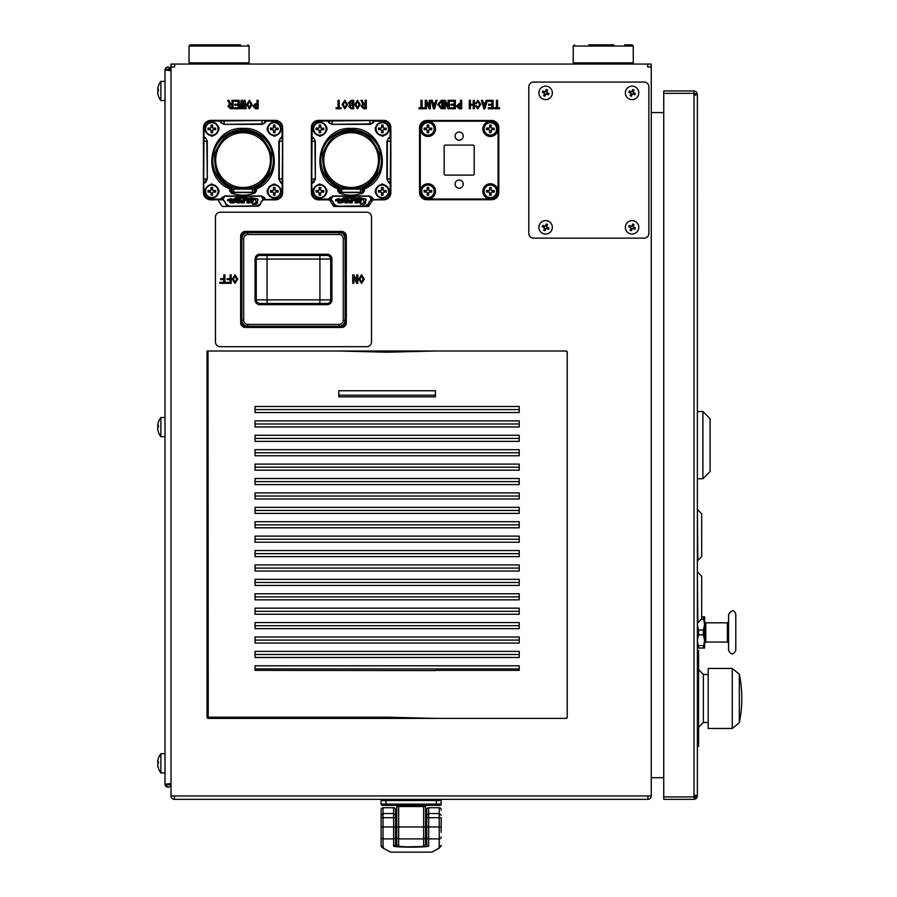 <?xml version="1.0" encoding="UTF-8"?>
<svg xmlns="http://www.w3.org/2000/svg" width="897" height="897" viewBox="0 0 897 897"><rect width="100%" height="100%" fill="white"/><g stroke="black" fill="none" stroke-linecap="round" stroke-linejoin="round"><path stroke-width="1.35" d="M425.559 809.643L426.759 809.643A1.917 1.917 0 0 1 428.676 807.726L428.676 813.545L426.759 815.216L426.759 809.643A1.917 1.917 0 0 1 428.676 807.726L439.238 807.726A1.917 1.917 0 0 1 441.167 809.643L441.167 810.148M425.492 844.548L426.759 844.066L426.759 817.705L428.676 817.705L428.676 813.545L439.238 813.545L439.238 817.705L428.676 817.705L428.676 826.956L439.238 826.956L439.238 817.705L441.167 817.705L441.167 832.326C441.167 831.34 441.167 831.34 441.167 832.326M434.126 850.961L431.502 852.15L390.789 852.15L383.075 848.147L381.135 845.333L381.135 809.643A1.917 1.917 0 0 1 383.053 807.726L393.615 807.726A1.917 1.917 0 0 1 395.543 809.643L395.543 844.066L396.799 844.548M381.135 809.643A1.917 1.917 0 0 1 383.053 807.726A1.917 1.917 0 0 0 381.135 809.643A1.917 1.917 0 0 1 383.053 807.726A1.917 1.917 0 0 0 381.135 809.643A1.917 1.917 0 0 1 383.053 807.726L383.053 813.545L393.615 813.545L395.543 815.216L396.743 815.216M432.432 851.903L439.216 848.147L441.167 845.333L439.216 848.147A1.917 1.906 -118.9 0 1 438.285 848.394C429.237 853.406 429.237 853.406 438.285 848.394L439.238 847.25L439.238 838.897L428.676 838.897L428.676 845.983C429.798 847.519 392.527 847.53 393.615 845.983L393.615 838.897L383.053 838.897L383.053 847.25L384.006 848.394C393.054 853.406 393.054 853.406 384.006 848.394A1.917 1.906 -61.1 0 1 383.075 848.147M414.593 847.149L425.739 846.656M427.342 846.443L428.329 846.219M426.759 836.979A1.917 1.906 0 0 0 428.676 838.897L428.676 826.956L423.631 826.956L423.631 838.897L398.66 838.897A1.917 1.906 0 0 1 396.743 836.979L395.543 836.979A1.917 1.906 180 0 1 393.615 838.897L393.615 817.705L383.053 817.705L383.053 826.956L423.631 826.956L423.631 806.526L398.66 806.526L398.66 845.983C397.864 847.093 424.416 847.093 423.631 845.983L423.631 838.897A1.917 1.906 180 0 0 425.559 836.979L425.559 844.066C424.741 846.69 426.456 846.42 408.449 846.824C398.851 846.869 394.949 845.949 396.743 844.066L396.743 806.526A1.2 1.2 0 0 1 397.943 805.327A1.2 1.2 0 0 0 396.743 806.526A1.2 1.2 0 0 1 397.943 805.327L424.348 805.327A1.2 1.2 0 0 1 425.559 806.526A1.2 1.2 0 0 0 424.348 805.327A1.2 1.2 0 0 1 425.559 806.526L425.559 836.979L426.759 836.979L426.759 844.066L425.503 844.492M396.788 844.492L395.543 844.066A1.917 1.917 180 0 1 393.615 845.983M441.167 809.643A1.917 1.917 0 0 0 439.238 807.726A1.917 1.917 0 0 1 441.167 809.643A1.917 1.917 0 0 0 439.238 807.726A1.917 1.917 0 0 1 441.167 809.643A1.917 1.917 0 0 0 439.238 807.726L439.238 813.545L441.167 815.216M381.135 817.705L383.053 817.705L383.053 813.545L381.135 815.216M396.743 817.705L393.615 817.705L393.615 807.726A1.917 1.917 0 0 1 395.543 809.643L396.743 809.643M425.559 817.705L426.759 817.705L426.759 815.216L425.559 815.216M381.135 832.326C381.135 831.34 381.135 831.34 381.135 832.326L381.135 826.956L383.053 826.956L383.053 838.897A1.917 1.906 0 0 1 381.135 836.979M528.804 233.343L528.804 86.874A4.799 4.799 0 0 1 533.614 82.064L644.068 82.064A4.799 4.799 0 0 1 648.867 86.874L648.867 233.343A4.799 4.799 0 0 1 644.068 238.154L533.614 238.154A4.799 4.799 0 0 1 528.804 233.343M633.517 227.154L632.957 228.511A0.718 0.718 0 0 0 632.262 228.802L630.894 228.242A0.718 0.718 0 0 0 630.602 227.546L631.174 226.179A0.718 0.718 0 0 0 631.869 225.887L633.237 226.448A0.718 0.718 0 0 0 633.517 227.154L633.237 226.448M632.262 228.802L632.957 228.511M630.602 227.546L630.894 228.242M630.849 228.399L630.12 230.137A11.65 5.831 22.5 0 0 631.454 230.686L632.172 228.948M631.869 225.887L631.174 226.179M631.006 226.122L629.268 225.405A11.65 5.831 112.5 0 0 628.719 226.739L630.456 227.457M633.282 226.291L634 224.553A11.65 5.831 -157.5 0 0 632.665 224.003L631.948 225.741M633.114 228.567L634.852 229.284A11.65 5.831 -67.5 0 0 635.401 227.95L633.663 227.233M634.639 221.133A6.728 6.728 0 0 1 636.152 232.682A6.728 6.728 0 0 1 625.4 228.219A6.728 6.728 0 0 1 634.639 221.133M547.08 227.154L546.508 228.511A0.718 0.718 0 0 0 545.813 228.802L544.445 228.242A0.718 0.718 0 0 0 544.154 227.546L544.726 226.179A0.718 0.718 0 0 0 545.421 225.887L546.789 226.448A0.718 0.718 0 0 0 547.08 227.154L546.789 226.448M545.813 228.802L546.508 228.511M544.154 227.546L544.445 228.242M544.401 228.399L543.683 230.137A11.65 5.831 22.5 0 0 545.006 230.686L545.735 228.948M545.421 225.887L544.726 226.179M544.557 226.122L542.831 225.405A11.65 5.831 112.5 0 0 542.27 226.739L544.008 227.457M546.834 226.291L547.551 224.553A11.65 5.831 -157.5 0 0 546.217 224.003L545.499 225.741M546.677 228.567L548.403 229.284A11.65 5.831 -67.5 0 0 548.953 227.95L547.226 227.233M548.19 221.133A6.728 6.728 0 0 1 549.704 232.682A6.728 6.728 0 0 1 538.951 228.219A6.728 6.728 0 0 1 548.19 221.133M633.517 92.683L632.957 94.05A0.718 0.718 0 0 0 632.262 94.331L630.894 93.77A0.718 0.718 0 0 0 630.602 93.075L631.174 91.707A0.718 0.718 0 0 0 631.869 91.416L633.237 91.987A0.718 0.718 0 0 0 633.517 92.683L633.237 91.987M632.262 94.331L632.957 94.05M630.602 93.075L630.894 93.77M630.849 93.927L630.12 95.665A11.65 5.831 22.5 0 0 631.454 96.214L632.172 94.477M631.869 91.416L631.174 91.707M631.006 91.662L629.268 90.933A11.65 5.831 112.5 0 0 628.719 92.268L630.456 92.985M633.282 91.819L634 90.081A11.65 5.831 -157.5 0 0 632.665 89.532L631.948 91.27M633.114 94.095L634.852 94.813A11.65 5.831 -67.5 0 0 635.401 93.479L633.663 92.761M634.639 86.661A6.728 6.728 0 0 1 636.152 98.21A6.728 6.728 0 0 1 625.4 93.748A6.728 6.728 0 0 1 634.639 86.661M547.08 92.683L546.508 94.05A0.718 0.718 0 0 0 545.813 94.331L544.445 93.77A0.718 0.718 0 0 0 544.154 93.075L544.726 91.707A0.718 0.718 0 0 0 545.421 91.416L546.789 91.987A0.718 0.718 0 0 0 547.08 92.683L546.789 91.987M545.813 94.331L546.508 94.05M544.154 93.075L544.445 93.77M544.401 93.927L543.683 95.665A11.65 5.831 22.5 0 0 545.006 96.214L545.735 94.477M545.421 91.416L544.726 91.707M544.557 91.662L542.831 90.933A11.65 5.831 112.5 0 0 542.27 92.268L544.008 92.985M546.834 91.819L547.551 90.081A11.65 5.831 -157.5 0 0 546.217 89.532L545.499 91.27M546.677 94.095L548.403 94.813A11.65 5.831 -67.5 0 0 548.953 93.479L547.226 92.761M548.19 86.661A6.728 6.728 0 0 1 549.704 98.21A6.728 6.728 0 0 1 538.951 93.748A6.728 6.728 0 0 1 548.19 86.661M651.267 64.057L651.267 66.939L647.668 66.939L647.668 64.057L651.267 64.057M647.914 799.328L647.914 795.964L174.388 795.964L174.388 799.328L647.914 799.328A3.364 3.364 0 0 0 651.267 795.964L651.267 66.939M698.572 669.655L703.371 674.454L703.371 722.477L698.595 727.265M708.17 668.456L708.17 728.487L732.255 728.487L732.255 668.456L708.17 668.456M739.307 722.747A120.063 120.063 0 0 0 739.319 674.208L739.319 722.735L732.255 728.487M697.373 650.448L698.572 650.448L698.572 746.495L697.373 746.495M698.595 740.687L698.572 717.039M698.595 666.751L698.595 656.896M697.855 509.967L701.689 513.813L701.689 556.555L697.855 560.401L697.373 509.967M697.855 572.409L701.689 576.244L701.689 618.986L697.855 622.832L697.373 572.409M343.271 238.636L343.271 320.274A4.16 4.16 0 0 1 339.111 324.434L247.864 324.434A4.16 4.16 0 0 1 243.704 320.274L243.704 238.636A4.16 4.16 0 0 1 247.864 234.476L339.111 234.476A4.16 4.16 0 0 1 343.271 238.636L345.11 238.636L345.11 320.274A5.999 5.999 0 0 1 339.111 326.273L247.864 326.273A5.999 5.999 0 0 1 241.854 320.274L241.854 238.636A5.999 5.999 0 0 1 247.864 232.626L339.111 232.626A5.999 5.999 0 0 1 345.11 238.636L346.309 238.636A7.198 7.198 0 0 0 339.111 231.426L339.111 234.476M259.872 303.466A3.599 3.599 0 0 1 256.262 299.867A3.599 3.599 0 0 0 259.872 303.466L259.872 304.666L327.102 304.666A4.799 4.799 0 0 0 331.901 299.867L330.701 299.867A3.599 3.599 0 0 1 327.102 303.466L259.872 303.466M331.901 299.867L331.901 259.042A4.799 4.799 0 0 0 327.102 254.243L327.102 255.443L319.904 255.443L327.102 255.443A3.599 3.599 0 0 1 330.701 259.042L330.701 299.867L319.904 299.867L319.904 303.466M259.872 304.666A4.799 4.799 0 0 1 255.062 299.867L256.262 299.867L256.262 259.042L267.071 259.042L267.071 255.443L259.872 255.443L319.904 255.443L319.904 259.042L267.071 259.042L267.071 303.466M255.062 259.042L256.262 259.042A3.599 3.599 0 0 1 259.872 255.443L259.872 254.243A4.799 4.799 0 0 0 255.062 259.042L255.062 299.867M171.024 66.939L171.024 64.057L174.623 64.057L174.623 66.939L171.024 66.939L171.024 795.964A3.364 3.364 0 0 0 174.388 799.328M651.267 795.964L647.914 795.964M174.388 795.964L171.024 795.964M494.46 108.728L494.46 107.797L496.422 107.797L496.422 100.329L497.555 100.329L497.555 107.797L499.517 107.797L499.517 108.728L494.46 108.728M488.069 101.26L488.069 100.329L493.081 100.329L493.081 108.728L488.316 108.728L488.316 107.797L491.948 107.797L491.948 105.196L488.607 105.196L488.607 104.254L491.948 104.254L491.948 101.26L488.069 101.26M483.898 108.829L481.431 100.329L482.62 100.329L483.304 102.931L485.468 102.931L486.152 100.329L487.329 100.329L484.873 108.829L483.898 108.829M485.221 103.861L483.55 103.861L484.335 106.866L485.221 103.861M476.475 103.671L475.343 103.671L477.899 100.229L480.747 104.254L477.843 108.829L475.388 105.734L476.475 105.734L477.843 107.898L479.57 104.355L477.899 101.159L476.475 103.671M469.299 108.728L469.299 100.329L470.432 100.329L470.432 104.254L473.224 104.254L473.224 100.329L474.356 100.329L474.356 108.728L473.224 108.728L473.224 105.196L470.432 105.196L470.432 108.728L469.299 108.728M459.118 108.728L456.517 106.171L459.118 103.615L460.542 103.615L460.542 100.329L461.675 100.329L461.675 108.728L459.118 108.728M457.649 106.171L460.542 107.797L460.542 104.557L457.649 106.171M450.328 101.26L450.328 100.329L455.34 100.329L455.34 108.728L450.574 108.728L450.574 107.797L454.207 107.797L454.207 105.196L450.866 105.196L450.866 104.254L454.207 104.254L454.207 101.26L450.328 101.26M444.127 108.728L444.127 100.329L445.361 100.329L448.063 106.418L448.108 100.329L449.24 100.329L449.24 108.728L448.018 108.728L445.316 102.639L445.26 108.728L444.127 108.728M441.234 108.728L437.691 104.501L441.234 100.329L442.905 100.329L442.905 108.728L441.234 108.728M438.868 104.501L441.773 107.797L441.773 101.26L438.868 104.501M433.565 108.829L431.109 100.329L432.287 100.329L432.971 102.931L435.135 102.931L435.83 100.329L437.007 100.329L434.552 108.829L433.565 108.829M434.888 103.861L433.217 103.861L434.002 106.866L434.888 103.861M425.256 108.728L425.256 100.329L426.49 100.329L429.192 106.418L429.237 100.329L430.369 100.329L430.369 108.728L429.136 108.728L426.434 102.639L426.389 108.728L425.256 108.728M418.966 108.728L418.966 107.797L420.928 107.797L420.928 100.329L422.061 100.329L422.061 107.797L424.034 107.797L424.034 108.728L418.966 108.728M362.814 104.108L360.942 100.329L362.119 100.329L363.89 103.962L365.169 103.962L365.169 100.329L366.301 100.329L366.301 108.728L363.846 108.728L361.188 106.317L362.814 104.108M362.321 106.317L365.169 107.797L365.169 104.893L363.801 104.893L362.321 106.317M357.455 108.829L354.752 104.557L357.455 100.229L360.213 104.557L357.455 108.829M355.93 104.557L357.455 107.898L359.024 104.557L357.455 101.159L355.93 104.557M349.987 104.702L348.462 102.83L351.265 100.329L353.721 100.329L353.721 108.728L351.164 108.728L348.709 106.564L349.987 104.702M349.841 106.564L351.119 107.797L352.588 107.797L352.588 105.196L351.164 105.196L349.841 106.564M349.639 102.83L352.588 104.254L352.588 101.26L349.639 102.83M344.874 108.829L342.172 104.557L344.874 100.229L347.621 104.557L344.874 108.829M343.349 104.557L344.874 107.898L346.444 104.557L344.874 101.159L343.349 104.557M336.072 108.728L336.072 107.797L338.046 107.797L338.046 100.329L339.167 100.329L339.167 107.797L341.14 107.797L341.14 108.728L336.072 108.728M255.589 108.728L252.988 106.171L255.589 103.615L257.013 103.615L257.013 100.329L258.145 100.329L258.145 108.728L255.589 108.728M254.12 106.171L257.013 107.797L257.013 104.557L254.12 106.171M249.4 108.829L246.697 104.557L249.4 100.229L252.147 104.557L249.4 108.829M247.875 104.557L249.4 107.898L250.969 104.557L249.4 101.159L247.875 104.557M241.237 108.728L240.161 108.728L241.237 100.229L242.224 100.229L243.109 106.519L244.096 100.229L245.072 100.229L246.159 108.728L245.072 108.728L244.533 103.368L243.692 108.728L242.616 108.728L241.786 103.368L241.237 108.728M234.207 101.26L234.207 100.329L239.23 100.329L239.23 108.728L234.453 108.728L234.453 107.797L238.097 107.797L238.097 105.196L234.756 105.196L234.756 104.254L238.097 104.254L238.097 101.26L234.207 101.26M229.587 104.108L227.726 100.329L228.903 100.329L230.675 103.962L231.953 103.962L231.953 100.329L233.085 100.329L233.085 108.728L230.619 108.728L227.973 106.317L229.587 104.108M229.105 106.317L231.953 107.797L231.953 104.893L230.574 104.893L229.105 106.317M313.939 182.113L311.494 183.963L311.494 138.104L313.591 138.452L311.494 136.254L313.939 138.104L315.34 141.221L315.34 178.996L313.939 182.113L311.752 181.766L312.1 127.688C312.459 123.797 314.656 121.6 318.693 121.095L373.141 120.49L327.237 120.49L329.434 122.586L329.087 120.49L332.204 120.49L332.204 123.921L329.087 122.934L327.237 120.49L318.693 120.49L374.991 120.49L370.024 120.49L370.024 123.921L332.204 124.335L329.087 122.934M373.141 122.934L374.643 120.747L373.141 122.934L370.024 124.335L332.204 124.335M311.371 192.642A7.198 7.198 0 0 0 318.581 199.852L328.179 199.852A2.399 2.399 0 0 1 330.208 200.962L333.706 206.456L368.521 206.456L372.02 200.962A2.399 2.399 0 0 1 374.049 199.852L383.647 199.852A7.198 7.198 0 0 0 390.857 192.642L390.857 127.576A7.198 7.198 0 0 0 383.647 120.366L318.581 120.366A7.198 7.198 0 0 0 311.371 127.576L311.371 192.642M205.884 182.113L203.44 183.963L203.44 138.104L205.536 138.452L203.44 136.254L205.884 138.104L207.285 141.221L207.285 178.996L205.884 182.113L203.686 181.766L204.034 127.688C204.404 123.797 206.602 121.6 210.638 121.095L265.086 120.49L219.182 120.49L221.38 122.586L221.032 120.49L224.149 120.49L224.149 123.921L221.032 122.934L219.182 120.49L210.638 120.49L266.936 120.49L261.969 120.49L261.969 123.921L224.149 124.335L221.032 122.934M265.086 122.934L266.588 120.747L265.086 122.934L261.969 124.335L224.149 124.335M278.53 121.162A7.198 7.198 0 0 0 275.233 120.366L210.885 120.366A7.198 7.198 0 0 0 207.588 121.162M263.314 199.852L275.233 199.852A7.198 7.198 0 0 0 278.53 199.056M217.679 199.728A2.399 2.399 0 0 1 218.341 200.412L222.187 206.456L257.159 206.209M207.588 199.056A7.198 7.198 0 0 0 210.885 199.852L214.798 199.852A2.399 2.399 0 0 1 214.955 199.728M174.623 64.057L647.668 64.057M240.519 44.85L190.231 44.85L240.519 44.85M588.836 44.85L613.851 44.85M624.716 44.85L632.06 44.85L633.26 46.05L573.228 46.05L573.228 62.857L633.26 62.857L632.06 64.057L633.26 62.857L633.26 46.05L633.26 62.857M157.749 92.862L157.715 92.245L157.715 92.862A15.574 15.417 -0 0 0 158.377 95.878A15.271 1.85 -30.2 0 1 158.354 95.833L158.354 95.833A15.271 1.85 -30.2 0 1 158.377 95.575A15.574 15.417 180 0 1 157.715 92.57L157.715 91.752A15.574 2.186 0 0 1 158.377 91.326A15.271 13.096 -103.7 0 1 158.377 89.229A15.574 2.186 180 0 0 157.715 89.655L157.715 89.05A15.574 15.417 180 0 1 158.343 86.123A15.271 1.85 -149.8 0 1 158.354 86.078A15.271 1.85 -149.8 0 0 158.354 86.078A15.574 15.417 180 0 0 157.715 89.05A15.574 15.417 180 0 1 158.343 86.123M158.354 95.833A15.271 1.85 -30.2 0 1 158.343 95.788A15.271 1.85 -30.2 0 0 158.354 95.833L158.354 95.833A15.608 15.608 0 0 0 160.855 100.531M158.343 91.337A15.574 2.186 0 0 0 157.715 91.752A15.574 2.186 0 0 1 158.343 91.337A15.271 13.096 103.7 0 1 158.354 90.956M157.715 89.341L157.715 90.16A15.574 2.186 180 0 0 158.343 90.575M157.749 765.208L157.715 764.603L157.715 765.208A15.574 15.417 -0 0 0 158.377 768.224A15.271 1.85 -30.2 0 1 158.354 768.18L158.354 768.18A15.271 1.85 -30.2 0 1 158.377 767.933A15.574 15.417 180 0 1 157.715 764.917L157.715 764.098A15.574 2.186 0 0 1 158.377 763.672A15.271 13.096 -103.7 0 1 158.377 761.587A15.574 2.186 180 0 0 157.715 762.013L157.715 761.396A15.574 15.417 180 0 1 158.343 758.47A15.574 15.417 180 0 0 157.715 761.396A15.574 15.417 180 0 1 158.377 758.38A15.271 1.85 -149.8 0 0 158.354 758.425A15.271 1.85 -149.8 0 0 158.343 758.47M158.354 768.18A15.271 1.85 -30.2 0 1 158.343 768.135A15.271 1.85 -30.2 0 0 158.354 768.18A15.608 15.608 0 0 0 160.855 772.889M158.343 763.683A15.574 2.186 0 0 0 157.715 764.098A15.574 2.186 0 0 1 158.343 763.683A15.271 13.096 103.7 0 1 158.354 763.302M157.715 428.43L157.715 429.035A15.574 15.417 -0 0 0 158.377 432.051A15.271 1.85 -30.2 0 1 158.354 432.006A15.271 1.85 -30.2 0 1 158.377 431.749A15.574 15.417 180 0 1 157.715 428.744L157.715 427.925A15.574 2.186 0 0 1 158.377 427.499A15.271 13.096 -103.7 0 1 158.377 425.402A15.574 2.186 180 0 0 157.715 425.828L157.715 425.223A15.574 15.417 180 0 1 158.377 422.207A15.271 1.85 -149.8 0 0 158.354 422.252A15.271 1.85 -149.8 0 0 158.343 422.296A15.574 15.417 180 0 0 157.715 425.223L157.715 425.828L157.715 425.223M157.715 425.514L157.715 426.333A15.574 2.186 180 0 0 158.343 426.748M157.715 427.925A15.574 2.186 0 0 1 158.343 427.51A15.271 13.096 103.7 0 1 158.354 427.129M160.855 436.704A15.608 15.608 0 0 1 158.354 432.006L158.354 432.006A15.271 1.85 -30.2 0 1 158.343 431.962M157.704 762.013L158.354 762.013L157.715 761.396M157.715 761.688L157.715 762.506A15.574 2.186 180 0 0 158.343 762.921M160.877 81.448L160.877 100.554L165.014 100.554M160.877 417.621L160.877 436.738L165.014 436.738M160.877 753.794L160.877 772.911L165.014 772.911M168.737 787.23L165.923 786.456L165.014 784.314L165.014 69.944L171.024 70.796M165.014 784.314L171.024 783.462L165.014 784.314L171.024 784.314L170.486 786.019L168.883 787.185M171.024 784.314L165.239 785.447L166.999 787.14M169.959 786.602L170.8 785.447M171.024 69.944L165.014 69.944L165.553 68.239L167.302 67.028L170.116 67.802L171.024 69.944L170.161 69.517M165.014 69.944L170.621 68.452L169.6 67.398M170.486 68.239L167.817 66.95M166.08 67.656L165.239 68.811M439.956 805.327A1.2 1.2 0 0 0 441.167 804.127A1.2 1.2 0 0 1 439.956 805.327L436.357 805.327L439.956 805.327A1.2 1.2 0 0 0 441.167 804.127L441.167 800.528A1.2 1.2 0 0 0 439.956 799.328A1.2 1.2 0 0 1 441.167 800.528L436.357 800.528L436.357 804.127L381.135 804.127A1.2 1.2 0 0 0 382.335 805.327L398.66 805.327L382.335 805.327A1.2 1.2 0 0 1 381.135 804.127L381.135 800.528A1.2 1.2 0 0 1 382.335 799.328A1.2 1.2 0 0 0 381.135 800.528L436.357 800.528L436.357 799.328M425.559 806.526L423.631 806.526L423.631 805.327L436.357 805.327L424.348 805.327A1.2 1.2 0 0 1 425.559 806.526A1.2 1.2 0 0 0 424.348 805.327M397.943 805.327L385.934 805.327L398.66 805.327L398.66 806.526L396.743 806.526A1.2 1.2 0 0 1 397.943 805.327M696.431 93.647L697.373 94.32L697.373 795.964L694.009 799.328L663.746 799.328L663.746 796.917L694.009 796.917L697.373 795.964L694.009 794.742L694.009 799.328L696.408 798.319L694.973 799.182M704.571 621.632L705.771 622.832L727.389 622.832L705.771 622.832L705.771 642.039L704.571 643.239L705.771 642.039L727.389 642.039L728.588 643.239L728.588 650.448L728.588 614.423L728.588 621.632L728.588 614.423L728.588 621.632L727.389 622.832L728.588 621.632L727.389 622.832L728.588 621.632L727.389 622.832L727.389 642.039L728.588 643.239M735.787 614.423L735.787 650.448C733.387 655.09 730.988 655.09 728.588 650.448C730.988 655.09 733.387 655.09 735.787 650.448L735.787 614.423C734.396 609.624 731.986 609.624 728.588 614.423C732.064 609.624 734.475 609.624 735.787 614.423M697.373 648.049L704.571 648.049L704.571 640.951L704.571 648.049L698.572 648.049L697.373 640.245L698.572 634.841L703.371 634.841L698.572 634.841L698.572 630.03L697.373 624.637M703.371 648.049L704.571 640.245L703.371 634.841L703.371 630.03L704.571 624.637L703.371 616.822L704.571 616.822L703.371 616.822L704.571 616.822L704.571 623.908M703.371 619.233L701.454 619.233L703.371 619.233M704.571 643.239L704.571 640.951M704.571 639.516L704.571 625.344M703.371 645.638L698.572 645.638M703.371 630.03L698.572 630.03M703.371 616.822L701.689 616.822M705.771 642.039L727.389 642.039M697.373 540.678L697.373 523.669M697.373 603.109L697.373 586.1M697.373 204.18L697.373 188.785M697.395 188.785L697.373 173.211M697.395 204.18L697.373 253.403M697.373 144.978L697.395 173.211M697.395 253.403L697.373 268.808M696.251 91.808L697.373 94.32L694.009 93.355L663.746 93.355L663.746 90.956L694.009 90.956L696.106 91.696M696.408 91.965L695.164 91.158M694.009 90.956L694.009 95.531L697.373 94.32M663.746 796.917L663.746 93.355M696.823 797.803L697.126 797.22L696.823 797.803M695.321 796.85L694.009 796.917M695.792 798.812L696.935 797.624M710.099 471.553L710.099 418.72L702.889 411.521L702.889 478.751L710.099 471.553M427.219 126.185L428.755 126.208M425.245 129.628L425.268 128.092M428.688 131.601L427.151 131.579M430.661 128.159L430.65 129.695M427.207 127.396L427.23 125.042L428.766 125.064L428.744 127.419A0.718 0.718 0 0 0 429.45 128.148L431.805 128.17L431.793 129.706L429.439 129.684A0.718 0.718 0 0 0 428.71 130.39L428.676 132.745L427.14 132.722L427.174 130.379A0.718 0.718 0 0 0 426.456 129.65L424.102 129.617L424.124 128.08L426.479 128.103A0.718 0.718 0 0 0 427.207 127.396M434.193 128.966A6.245 6.245 0 0 0 424.898 123.45A6.245 6.245 0 0 0 424.774 134.27A6.245 6.245 0 0 0 434.193 128.966M427.219 188.617L428.755 188.639M425.245 192.059L425.268 190.523M428.688 194.032L427.151 194.01M430.661 190.59L430.65 192.126M427.207 189.828L427.23 187.473L428.766 187.495L428.744 189.85A0.718 0.718 0 0 0 429.45 190.579L431.805 190.601L431.793 192.137L429.439 192.115A0.718 0.718 0 0 0 428.71 192.821L428.676 195.176L427.14 195.154L427.174 192.81A0.718 0.718 0 0 0 426.456 192.081L424.102 192.048L424.124 190.512L426.479 190.545A0.718 0.718 0 0 0 427.207 189.828M434.193 191.397A6.245 6.245 0 0 0 424.898 185.881A6.245 6.245 0 0 0 424.774 196.701A6.245 6.245 0 0 0 434.193 191.397M489.65 126.185L491.186 126.208M487.676 129.628L487.699 128.092M491.13 131.601L489.583 131.579M493.092 128.159L493.081 129.695M489.639 127.396L489.661 125.042L491.197 125.064L491.175 127.419A0.718 0.718 0 0 0 491.881 128.148L494.236 128.17L494.225 129.706L491.87 129.684A0.718 0.718 0 0 0 491.141 130.39L491.108 132.745L489.571 132.722L489.605 130.379A0.718 0.718 0 0 0 488.887 129.65L486.533 129.617L486.555 128.08L488.91 128.103A0.718 0.718 0 0 0 489.639 127.396M496.635 128.966A6.245 6.245 0 0 0 487.329 123.45A6.245 6.245 0 0 0 487.206 134.27A6.245 6.245 0 0 0 496.635 128.966M489.65 188.617L491.186 188.639M487.676 192.059L487.699 190.523M491.13 194.032L489.583 194.01M493.092 190.59L493.081 192.126M489.639 189.828L489.661 187.473L491.197 187.495L491.175 189.85A0.718 0.718 0 0 0 491.881 190.579L494.236 190.601L494.225 192.137L491.87 192.115A0.718 0.718 0 0 0 491.141 192.821L491.108 195.176L489.571 195.154L489.605 192.81A0.718 0.718 0 0 0 488.887 192.081L486.533 192.048L486.555 190.512L488.91 190.545A0.718 0.718 0 0 0 489.639 189.828M496.635 191.397A6.245 6.245 0 0 0 487.329 185.881A6.245 6.245 0 0 0 487.206 196.701A6.245 6.245 0 0 0 496.635 191.397M445.361 175.117A1.2 1.2 0 0 1 444.161 173.917L444.161 146.301A1.2 1.2 0 0 1 445.361 145.101L472.977 145.101A1.2 1.2 0 0 1 474.177 146.301L474.177 173.917A1.2 1.2 0 0 1 472.977 175.117L445.361 175.117M459.174 180.039A4.081 4.081 0 0 1 462.706 186.161A4.081 4.081 0 0 1 455.631 186.161A4.081 4.081 0 0 1 459.174 180.039M459.174 132.016A4.081 4.081 0 0 1 462.706 138.138A4.081 4.081 0 0 1 455.631 138.138A4.081 4.081 0 0 1 459.174 132.016M491.59 120.49A7.198 7.198 0 0 1 498.788 127.688L498.788 192.53A7.198 7.198 0 0 1 491.59 199.728L426.759 199.728A7.198 7.198 0 0 1 419.549 192.53L419.549 127.688A7.198 7.198 0 0 1 426.759 120.49L491.59 120.49L491.59 121.207L426.759 121.207A6.481 6.481 0 0 0 420.267 127.688L420.267 192.53A6.481 6.481 0 0 0 426.759 199.011L426.759 199.728M427.959 136.456A7.568 7.568 0 0 0 434.507 125.109A7.568 7.568 0 0 0 421.399 125.109A7.568 7.568 0 0 0 427.959 136.456M490.39 198.887A7.568 7.568 0 0 0 496.938 187.54A7.568 7.568 0 0 0 483.842 187.54A7.568 7.568 0 0 0 490.39 198.887M427.959 198.887A7.568 7.568 0 0 0 434.507 187.54A7.568 7.568 0 0 0 421.399 187.54A7.568 7.568 0 0 0 427.959 198.887M490.39 136.456A7.568 7.568 0 0 0 496.938 125.109A7.568 7.568 0 0 0 483.842 125.109A7.568 7.568 0 0 0 490.39 136.456M351.119 132.734A27.381 27.381 0 0 0 327.405 173.805A27.381 27.381 0 0 0 374.823 173.805A27.381 27.381 0 0 0 351.119 132.734M385.037 128.159L385.026 129.695M381.595 126.185L383.131 126.208M379.622 129.628L379.644 128.092M383.064 131.601L381.528 131.579M383.064 194.032L381.528 194.01M385.037 190.59L385.026 192.126M381.595 188.617L383.131 188.639M379.622 192.059L379.644 190.523M317.19 192.059L317.213 190.523M320.633 194.032L319.097 194.01M322.606 190.59L322.584 192.126M319.164 188.617L320.7 188.639M319.164 126.185L320.7 126.208M317.19 129.628L317.213 128.092M320.633 131.601L319.097 131.579M322.606 128.159L322.584 129.695M381.55 130.379A0.718 0.718 0 0 0 380.833 129.65L378.478 129.617L378.5 128.08L380.855 128.103A0.718 0.718 0 0 0 381.584 127.396L381.606 125.042L383.142 125.064L383.12 127.419A0.718 0.718 0 0 0 383.826 128.148L386.181 128.17L386.17 129.706L383.815 129.684A0.718 0.718 0 0 0 383.086 130.39L383.053 132.745L381.517 132.722L381.55 130.379M380.855 190.545A0.718 0.718 0 0 0 381.584 189.828L381.606 187.473L383.142 187.495L383.12 189.85A0.718 0.718 0 0 0 383.826 190.579L386.181 190.601L386.17 192.137L383.815 192.115A0.718 0.718 0 0 0 383.086 192.821L383.053 195.176L381.517 195.154L381.55 192.81A0.718 0.718 0 0 0 380.833 192.081L378.478 192.048L378.5 190.512L380.855 190.545M320.689 189.85A0.718 0.718 0 0 0 321.395 190.579L323.75 190.601L323.727 192.137L321.384 192.115A0.718 0.718 0 0 0 320.655 192.821L320.621 195.176L319.085 195.154L319.108 192.81A0.718 0.718 0 0 0 318.401 192.081L316.047 192.048L316.069 190.512L318.424 190.545A0.718 0.718 0 0 0 319.153 189.828L319.175 187.473L320.711 187.495L320.689 189.85M321.384 129.684A0.718 0.718 0 0 0 320.655 130.39L320.621 132.745L319.085 132.722L319.108 130.379A0.718 0.718 0 0 0 318.401 129.65L316.047 129.617L316.069 128.08L318.424 128.103A0.718 0.718 0 0 0 319.153 127.396L319.175 125.042L320.711 125.064L320.689 127.419A0.718 0.718 0 0 0 321.395 128.148L323.75 128.17L323.727 129.706L321.384 129.684M341.286 200.547L339.268 200.547L338.662 201.892M341.746 188.852L341.746 192.328L360.482 192.339L360.482 189.559L360.482 192.261L341.746 192.261L341.51 189.559L341.443 192.552L360.482 192.261M351.187 188.46L351.119 188.46C314.555 190.029 314.555 130.188 351.119 131.758C387.672 130.188 387.672 190.029 351.119 188.46M360.482 192.328L360.482 188.852M338.988 188.348L338.988 189.099L340.187 189.099A30.98 30.98 0 0 0 341.51 189.559L341.51 188.852L360.717 188.852L360.717 189.559A30.98 30.98 -18.5 0 0 362.04 189.099L362.04 188.348L363.666 187.899A0.718 0.718 0 0 0 363.24 188.549L364.44 188.863L363.666 187.899A30.487 30.487 0 0 0 375.103 141.3A30.487 30.487 0 0 0 327.125 141.3A30.487 30.487 0 0 0 338.561 187.899L340.187 188.348L339.784 192.014A33.862 33.862 0 0 0 341.443 192.552L360.785 192.552L341.443 192.552M382.402 122.654A6.245 6.245 0 0 0 376.886 131.949A6.245 6.245 0 0 0 387.706 132.072A6.245 6.245 0 0 0 382.402 122.654M388.569 191.397A6.245 6.245 0 0 0 379.274 185.881A6.245 6.245 0 0 0 379.151 196.701A6.245 6.245 0 0 0 388.569 191.397M319.825 197.564A6.245 6.245 0 0 0 325.342 188.269A6.245 6.245 0 0 0 314.533 188.146A6.245 6.245 0 0 0 319.825 197.564M313.658 128.82A6.245 6.245 0 0 0 322.954 134.337A6.245 6.245 0 0 0 323.077 123.528A6.245 6.245 0 0 0 313.658 128.82M338.842 202.117L340.86 202.117L341.454 200.771M339.066 186.598C327.573 182.371 322.113 171.484 322.673 153.948C329.423 137.746 338.909 130.099 351.119 131.007C363.319 130.099 372.804 137.746 379.554 153.948C380.115 171.484 374.654 182.371 363.162 186.598L363.666 187.697A30.307 30.307 0 0 0 374.946 141.39A30.307 30.307 0 0 0 327.282 141.39A30.307 30.307 0 0 0 338.561 187.697L339.066 186.598L340.187 188.348M339.1 198.663L335.792 199.482L335.601 200.917L350.133 198.17L363.554 199.728L364.216 202.509L360.493 204.292L364.35 204.292L365.483 203.227L365.729 198.999L352.129 197.385L343.237 197.8M336.039 199.964L350.458 197.407M342.419 200.603L341.791 199.773L339.212 199.773L337.732 202.083L338.371 202.901L340.95 202.901L342.419 200.603M344.302 201.365L342.789 199.773L344.19 199.773L345.468 201.365L341.892 202.901L344.302 201.365M345.087 202.901L345.928 199.773L346.87 199.773L346.029 202.901L345.087 202.901M350.57 199.773L351.501 199.773L350.077 202.901L349.225 202.901L348.126 200.558L347.498 202.901L346.567 202.901L347.397 199.773L348.81 199.773L349.953 202.083L350.57 199.773M351.187 202.901L352.028 199.773L352.97 199.773L352.129 202.901L351.187 202.901M353.44 199.773L356.356 199.773L356.187 202.901L355.111 202.901L355.302 200.401L353.272 200.401L353.44 199.773M360.706 199.773L361.648 199.773L360.213 202.901L359.361 202.901L358.262 200.558L357.645 202.901L356.703 202.901L357.544 199.773L358.946 199.773L360.089 202.083L360.706 199.773M360.785 192.552A33.862 33.862 0 0 0 362.444 192.014L362.04 189.099L363.24 189.099L363.24 190.882L363.24 188.549A0.718 0.718 122.8 0 1 363.666 187.899M362.848 193.147L362.444 192.014A1.2 1.2 0 0 0 363.24 190.882L364.44 190.882L362.848 193.147C355.021 195.838 347.206 195.838 339.391 193.147L337.788 190.882L337.788 188.863L338.988 188.549A0.718 0.718 0 0 0 338.561 187.899L337.788 188.863C307.312 176.754 318.379 126.589 351.119 128.417C383.849 126.589 394.915 176.754 364.44 188.863L364.44 190.882M363.24 188.348L363.24 189.099M338.988 189.099L338.988 190.882A1.2 1.2 0 0 0 339.784 192.014L339.391 193.147M366.178 200.031L365.729 198.999L358.665 197.609M350.133 198.17L363.554 199.728M364.417 201.545L364.216 202.509M364.35 204.292L365.483 203.227M337.732 202.083L338.371 202.901M340.95 202.901L342.015 202.083M350.077 202.901L350.839 202.262M360.213 202.901L360.975 202.262M338.561 187.899A0.718 0.718 -122.8 0 1 338.988 188.549L338.988 190.882L337.788 190.882M382.335 122.171A6.728 6.728 0 0 1 388.154 132.251A6.728 6.728 0 0 1 376.505 132.251A6.728 6.728 0 0 1 382.335 122.171M382.335 184.603A6.728 6.728 0 0 1 388.154 194.683A6.728 6.728 0 0 1 376.505 194.683A6.728 6.728 0 0 1 382.335 184.603M319.904 184.603A6.728 6.728 0 0 1 325.723 194.683A6.728 6.728 0 0 1 314.073 194.683A6.728 6.728 0 0 1 319.904 184.603M319.904 122.171A6.728 6.728 0 0 1 325.723 132.251A6.728 6.728 0 0 1 314.073 132.251A6.728 6.728 0 0 1 319.904 122.171M336.958 205.918L334.233 204.18L331.273 199.672L329.603 199.482L330.309 197.789L332.709 196.264L369.519 196.264L373.612 199.482L370.954 199.672L367.994 204.18L365.27 205.918L336.958 206.209L333.695 204.135L332.832 201.163M381.853 121.588L382.335 121.566C391.641 126.152 391.798 131.029 382.806 136.198L382.335 136.221C373.029 131.635 372.86 126.757 381.853 121.588M382.335 198.652L382.806 198.629C391.798 193.46 391.641 188.583 382.335 183.997L381.853 184.02C372.86 189.189 373.029 194.066 382.335 198.652M319.422 184.02L319.904 183.997C329.21 188.583 329.367 193.46 320.375 198.629L319.904 198.652C310.586 194.066 310.429 189.189 319.422 184.02M319.904 121.566L319.422 121.588C310.429 126.757 310.586 131.635 319.904 136.221L320.375 136.198C329.367 131.029 329.21 126.152 319.904 121.566M374.991 120.49L374.991 121.095L383.535 121.095L383.535 120.49L372.804 120.747L372.804 122.586L370.024 124.335M388.289 138.104L390.487 136.602L390.733 182.113L390.733 136.254L390.139 136.254L390.733 136.254L390.733 127.688L390.139 127.688L390.139 136.254L386.887 141.221L388.636 138.452L390.733 138.104M330.309 199.47L328.28 199.134L332.709 195.972L369.519 195.972L372.266 197.441L373.959 199.728L383.535 199.728A7.198 7.198 0 0 0 390.733 192.53L390.733 183.963L388.636 181.766L390.487 181.766L390.139 183.963L388.289 182.113L387.313 178.996L387.313 141.221L390.733 141.221L390.733 138.127M388.289 182.113L386.887 178.996L390.733 178.996L390.733 141.221M390.733 136.254L390.139 192.53C389.78 196.421 387.571 198.618 383.535 199.134L372.12 199.728L372.984 199.728L372.266 197.441M369.519 195.972L370.954 199.672L372.12 199.728M332.709 195.972L331.038 199.919L332.282 201.119M329.961 197.441L328.28 199.728L318.693 199.728A7.198 7.198 0 0 1 311.494 192.53L311.494 183.963L314.925 178.996L311.494 178.996L312.1 192.53C312.605 196.566 314.802 198.775 318.693 199.134L328.28 199.134L329.255 199.728L328.28 199.728M313.939 138.104L315.34 141.221M365.27 205.918L336.958 206.209A3.599 3.599 0 0 1 333.695 204.135L336.958 206.209M365.27 206.209L368.544 204.135A3.599 3.599 0 0 1 365.27 206.209L368.544 204.135L369.407 201.163M369.945 201.119L371.19 199.919M329.255 199.728L331.038 199.919M383.535 121.095C387.426 121.454 389.623 123.651 390.139 127.688M311.494 138.104L311.494 127.688A7.198 7.198 0 0 1 318.693 120.49L318.693 121.095M383.535 120.49A7.198 7.198 0 0 1 390.733 127.688M390.733 183.963L390.733 178.996M312.1 127.688L311.494 127.688A7.198 7.198 0 0 1 318.693 120.49M311.494 183.963L311.494 136.254M243.053 132.734A27.381 27.381 0 0 0 219.35 173.805A27.381 27.381 0 0 0 266.768 173.805A27.381 27.381 0 0 0 243.053 132.734M276.971 128.125L276.971 129.661M273.507 126.197L275.043 126.197M271.578 129.661L271.578 128.125M275.043 131.59L273.507 131.59M275.043 194.021L273.507 194.021M276.971 190.556L276.971 192.093M273.507 188.628L275.043 188.628M271.578 192.093L271.578 190.556M209.147 192.093L209.147 190.556M212.611 194.021L211.075 194.021M214.54 190.556L214.54 192.093M211.075 188.628L212.611 188.628M211.075 126.197L212.611 126.197M209.147 129.661L209.147 128.125M212.611 131.59L211.075 131.59M214.54 128.125L214.54 129.661M273.507 130.379A0.718 0.718 0 0 0 272.789 129.661L270.434 129.661L270.434 128.125L272.789 128.125A0.718 0.718 0 0 0 273.507 127.408L273.507 125.053L275.043 125.053L275.043 127.408A0.718 0.718 0 0 0 275.76 128.125L278.115 128.125L278.115 129.661L275.76 129.661A0.718 0.718 0 0 0 275.043 130.379L275.043 132.734L273.507 132.734L273.507 130.379M272.789 190.556A0.718 0.718 0 0 0 273.507 189.839L273.507 187.484L275.043 187.484L275.043 189.839A0.718 0.718 0 0 0 275.76 190.556L278.115 190.556L278.115 192.093L275.76 192.093A0.718 0.718 0 0 0 275.043 192.81L275.043 195.165L273.507 195.165L273.507 192.81A0.718 0.718 0 0 0 272.789 192.093L270.434 192.093L270.434 190.556L272.789 190.556M212.611 189.839A0.718 0.718 0 0 0 213.329 190.556L215.684 190.556L215.684 192.093L213.329 192.093A0.718 0.718 0 0 0 212.611 192.81L212.611 195.165L211.075 195.165L211.075 192.81A0.718 0.718 0 0 0 210.358 192.093L208.003 192.093L208.003 190.556L210.358 190.556A0.718 0.718 0 0 0 211.075 189.839L211.075 187.484L212.611 187.484L212.611 189.839M213.329 129.661A0.718 0.718 0 0 0 212.611 130.379L212.611 132.734L211.075 132.734L211.075 130.379A0.718 0.718 0 0 0 210.358 129.661L208.003 129.661L208.003 128.125L210.358 128.125A0.718 0.718 0 0 0 211.075 127.408L211.075 125.053L212.611 125.053L212.611 127.408A0.718 0.718 0 0 0 213.329 128.125L215.684 128.125L215.684 129.661L213.329 129.661M233.231 200.547L231.213 200.547L230.607 201.892M233.691 188.852L233.691 192.328L252.427 192.339L252.427 189.559L252.427 192.261L233.691 192.261L233.455 189.559L233.388 192.552L252.427 192.261M243.132 188.46L243.053 188.46C206.501 190.029 206.501 130.188 243.053 131.758C279.617 130.188 279.617 190.029 243.053 188.46M252.427 192.328L252.427 188.852M230.933 188.348L230.933 189.099L232.132 189.099A30.98 30.98 0 0 0 233.455 189.559L233.455 188.852L252.662 188.852L252.662 189.559A30.98 30.98 -18.5 0 0 253.986 189.099L253.986 188.348L255.611 187.899A0.718 0.718 0 0 0 255.185 188.549L256.385 188.863L255.611 187.899A30.487 30.487 0 0 0 267.048 141.3A30.487 30.487 0 0 0 219.07 141.3A30.487 30.487 0 0 0 230.507 187.899L232.132 188.348L231.729 192.014A33.862 33.862 0 0 0 233.388 192.552L252.73 192.552L233.388 192.552M274.28 122.654A6.245 6.245 0 0 0 268.865 132.016A6.245 6.245 0 0 0 279.685 132.016A6.245 6.245 0 0 0 274.28 122.654M280.514 191.33A6.245 6.245 0 0 0 271.152 185.914A6.245 6.245 0 0 0 271.152 196.735A6.245 6.245 0 0 0 280.514 191.33M211.838 197.564A6.245 6.245 0 0 0 217.253 188.213A6.245 6.245 0 0 0 206.433 188.202A6.245 6.245 0 0 0 211.838 197.564M205.604 128.888A6.245 6.245 0 0 0 214.966 134.303A6.245 6.245 0 0 0 214.966 123.483A6.245 6.245 0 0 0 205.604 128.888M230.787 202.117L232.805 202.117L233.399 200.771M231.011 186.598C219.518 182.371 214.058 171.484 214.618 153.948C221.368 137.746 230.854 130.099 243.053 131.007C255.264 130.099 264.75 137.746 271.499 153.948C272.06 171.484 266.6 182.371 255.107 186.598L255.611 187.697A30.307 30.307 0 0 0 266.891 141.39A30.307 30.307 0 0 0 219.227 141.39A30.307 30.307 0 0 0 230.507 187.697L231.011 186.598L232.132 188.348M231.045 198.663L227.737 199.482L227.535 200.917L242.078 198.17L255.499 199.728L256.161 202.509L252.438 204.292L256.295 204.292L257.428 203.227L257.674 198.999L244.062 197.385L235.171 197.8M227.984 199.964L242.403 197.407M234.364 200.603L233.725 199.773L231.157 199.773L229.677 202.083L230.316 202.901L232.884 202.901L234.364 200.603M236.247 201.365L234.734 199.773L236.135 199.773L237.413 201.365L233.825 202.901L236.247 201.365M237.021 202.901L237.873 199.773L238.815 199.773L237.974 202.901L237.021 202.901M242.504 199.773L243.446 199.773L242.022 202.901L241.17 202.901L240.071 200.558L239.443 202.901L238.512 202.901L239.342 199.773L240.755 199.773L241.887 202.083L242.504 199.773M243.132 202.901L243.973 199.773L244.915 199.773L244.074 202.901L243.132 202.901M245.386 199.773L248.29 199.773L248.133 202.901L247.056 202.901L247.247 200.401L245.217 200.401L245.386 199.773M252.651 199.773L253.582 199.773L252.158 202.901L251.306 202.901L250.207 200.558L249.59 202.901L248.648 202.901L249.489 199.773L250.891 199.773L252.035 202.083L252.651 199.773M252.73 192.552A33.862 33.862 0 0 0 254.389 192.014L253.986 189.099L255.185 189.099L255.185 190.882L255.185 188.549A0.718 0.718 122.8 0 1 255.611 187.899M254.793 193.147L254.389 192.014A1.2 1.2 0 0 0 255.185 190.882L256.385 190.882L254.793 193.147C246.967 195.838 239.151 195.838 231.325 193.147L229.733 190.882L229.733 188.863L230.933 188.549A0.718 0.718 0 0 0 230.507 187.899L229.733 188.863C199.257 176.754 210.324 126.589 243.053 128.417C275.794 126.589 286.861 176.754 256.385 188.863L256.385 190.882M255.185 188.348L255.185 189.099M230.933 189.099L230.933 190.882A1.2 1.2 0 0 0 231.729 192.014L231.325 193.147M258.123 200.031L257.674 198.999L250.611 197.609M228.376 200.39L242.078 198.17L255.499 199.728M256.363 201.545L256.161 202.509M256.295 204.292L257.428 203.227M229.677 202.083L230.316 202.901M232.884 202.901L233.96 202.083M242.022 202.901L242.773 202.262M252.158 202.901L252.92 202.262M230.507 187.899A0.718 0.718 -122.8 0 1 230.933 188.549L230.933 190.882L229.733 190.882M274.28 122.171A6.728 6.728 0 0 1 280.099 132.251A6.728 6.728 0 0 1 268.45 132.251A6.728 6.728 0 0 1 274.28 122.171M274.28 184.603A6.728 6.728 0 0 1 280.099 194.683A6.728 6.728 0 0 1 268.45 194.683A6.728 6.728 0 0 1 274.28 184.603M211.838 184.603A6.728 6.728 0 0 1 217.668 194.683A6.728 6.728 0 0 1 206.018 194.683A6.728 6.728 0 0 1 211.838 184.603M211.838 122.171A6.728 6.728 0 0 1 217.668 132.251A6.728 6.728 0 0 1 206.018 132.251A6.728 6.728 0 0 1 211.838 122.171M228.903 205.918L226.179 204.18L223.218 199.672L221.548 199.482L222.254 197.789L224.654 196.264L261.464 196.264L265.557 199.482L262.899 199.672L259.939 204.18L257.215 205.918L228.903 206.209L225.64 204.135L224.777 201.163M273.798 121.588L274.28 121.566C283.587 126.152 283.744 131.029 274.751 136.198L274.28 136.221C264.963 131.635 264.806 126.757 273.798 121.588M274.28 198.652L274.751 198.629C283.744 193.46 283.587 188.583 274.28 183.997L273.798 184.02C264.806 189.189 264.963 194.066 274.28 198.652M211.367 184.02L211.838 183.997C221.144 188.583 221.312 193.46 212.32 198.629L211.838 198.652C202.531 194.066 202.374 189.189 211.367 184.02M211.838 121.566L211.367 121.588C202.374 126.757 202.531 131.635 211.838 136.221L212.32 136.198C221.312 131.029 221.144 126.152 211.838 121.566M266.936 120.49L266.936 121.095L275.48 121.095L275.48 120.49L264.738 120.747L264.738 122.586L261.969 124.335M280.234 138.104L282.42 136.602L282.678 182.113L282.678 136.254L282.084 136.254L282.678 136.254L282.678 127.688L282.084 127.688L282.084 136.254L278.832 141.221L280.582 138.452L282.678 138.104M222.254 199.47L220.225 199.134L224.654 195.972L261.464 195.972L264.211 197.441L265.893 199.728L275.48 199.728A7.198 7.198 0 0 0 282.678 192.53L282.678 183.963L280.582 181.766L282.42 181.766L282.084 183.963L280.234 182.113L279.259 178.996L279.259 141.221L282.678 141.221L282.678 138.127M280.234 182.113L278.832 178.996L282.678 178.996L282.678 141.221M282.678 136.254L282.084 192.53C281.714 196.421 279.516 198.618 275.48 199.134L264.054 199.728L264.918 199.728L264.211 197.441M261.464 195.972L262.899 199.672L264.066 199.728M224.654 195.972L222.983 199.919L224.228 201.119M221.907 197.441L220.225 199.728L210.638 199.728A7.198 7.198 0 0 1 203.44 192.53L203.44 183.963L206.859 178.996L203.44 178.996L204.034 192.53C204.55 196.566 206.747 198.775 210.638 199.134L220.225 199.134L221.2 199.728L220.225 199.728M205.884 138.104L207.285 141.221M257.215 205.918L228.903 206.209A3.599 3.599 0 0 1 225.64 204.135L228.903 206.209M257.215 206.209L260.478 204.135A3.599 3.599 0 0 1 257.215 206.209L260.478 204.135L261.341 201.163M261.89 201.119L263.135 199.919M221.189 199.728L222.983 199.919M275.48 121.095C279.371 121.454 281.568 123.651 282.084 127.688M203.44 138.104L203.44 127.688A7.198 7.198 0 0 1 210.638 120.49L210.638 121.095M275.48 120.49A7.198 7.198 0 0 1 282.678 127.688A7.198 7.198 0 0 0 275.48 120.49M282.678 183.963L282.678 178.996M204.034 127.688L203.44 127.688A7.198 7.198 0 0 1 210.638 120.49M203.44 183.963L203.44 136.254M220.247 212.219A4.799 4.799 0 0 0 215.448 217.018L215.448 341.88A4.799 4.799 0 0 0 220.247 346.69L366.727 346.69A4.799 4.799 0 0 0 371.526 341.88L371.526 217.018A4.799 4.799 0 0 0 366.727 212.219L220.247 212.219M219.754 283.295L219.754 282.364L223.79 282.364L223.79 279.617L220.74 279.617L220.74 278.675L223.79 278.675L223.79 274.897L224.912 274.897L224.912 283.295L219.754 283.295M226.044 283.295L226.044 282.364L230.081 282.364L230.081 279.617L227.031 279.617L227.031 278.675L230.081 278.675L230.081 274.897L231.202 274.897L231.202 283.295L226.044 283.295M236.561 279.124L234.992 275.727L233.467 279.124L234.992 282.465L236.561 279.124M232.289 279.124L234.992 274.796L237.739 279.124L234.992 283.396L232.289 279.124M352.712 283.295L352.712 274.897L353.945 274.897L356.647 280.985L356.692 274.897L357.825 274.897L357.825 283.295L356.602 283.295L353.9 277.207L353.844 283.295L352.712 283.295M363.083 279.124L361.513 275.727L359.989 279.124L361.513 282.465L363.083 279.124M358.811 279.124L361.513 274.796L364.26 279.124L361.513 283.396L358.811 279.124M341.51 231.426L245.464 231.426A4.799 4.799 0 0 0 240.654 236.225L240.654 322.673A4.799 4.799 0 0 0 245.464 327.472L341.51 327.472A4.799 4.799 0 0 0 346.309 322.673L346.309 236.225A4.799 4.799 0 0 0 341.51 231.426M208.014 351.007L338.808 351.007L208.014 351.007L208.239 718.396A1.2 1.2 0 0 1 207.039 717.196L207.039 351.007L208.014 351.007M435.46 351.007L566.029 351.007L435.46 351.007L387.134 352.207L338.808 351.007L435.46 351.007M567.229 352.207A1.2 1.2 0 0 0 566.029 351.007L567.229 352.207L567.229 717.196A1.2 1.2 0 0 1 566.029 718.396L208.239 718.396M435.337 396.833L435.46 390.744L338.808 390.744L338.931 396.833M338.808 390.744L338.808 396.833L435.46 396.833L435.46 390.744M435.337 670.575L255.062 670.373L255.062 665.798L519.206 665.798L519.206 670.373L435.46 670.373M519.206 651.39L519.206 657.479L255.062 657.479L255.062 651.39L519.206 651.39M519.206 636.982L519.206 643.071L255.062 643.071L255.062 636.982L519.206 636.982M519.206 622.574L519.206 628.662L255.062 628.662L255.062 622.574L519.206 622.574M519.206 608.166L519.206 614.254L255.062 614.254L255.062 608.166L519.206 608.166M519.206 593.758L519.206 599.846L255.062 599.846L255.062 593.758L519.206 593.758M519.206 579.35L519.206 585.438L255.062 585.438L255.062 579.35L519.206 579.35M519.206 564.942L519.206 571.03L255.062 571.03L255.062 564.942L519.206 564.942M519.206 550.534L519.206 556.622L255.062 556.622L255.062 550.534L519.206 550.534M519.206 536.126L519.206 542.214L255.062 542.214L255.062 536.126L519.206 536.126M519.206 521.718L519.206 527.806L255.062 527.806L255.062 521.718L519.206 521.718M519.206 507.321L519.206 513.398L255.062 513.398L255.062 507.321L519.206 507.321M519.206 492.913L519.206 498.99L255.062 498.99L255.062 492.913L519.206 492.913M519.206 478.505L519.206 484.593L255.062 484.593L255.062 478.505L519.206 478.505M519.206 464.097L519.206 470.185L255.062 470.185L255.062 464.097L519.206 464.097M519.206 449.689L519.206 455.777L255.062 455.777L255.062 449.689L519.206 449.689M519.206 435.28L519.206 441.369L255.062 441.369L255.062 435.28L519.206 435.28M519.206 420.872L519.206 426.961L255.062 426.961L255.062 420.872L519.206 420.872M519.206 406.464L519.206 412.553L255.062 412.553L255.062 406.464L519.206 406.464M519.206 668.915L255.062 668.915M435.337 395.173L338.931 395.173M519.206 409.581L255.062 409.581M519.206 423.989L255.062 423.989M519.206 438.398L255.062 438.398M519.206 452.806L255.062 452.806M519.206 467.214L255.062 467.214M519.206 481.622L255.062 481.622M519.206 496.03L255.062 496.03M519.206 510.438L255.062 510.438M519.206 524.846L255.062 524.846M519.206 539.254L255.062 539.254M519.206 553.662L255.062 553.662M519.206 568.07L255.062 568.07M519.206 582.478L255.062 582.478M519.206 596.886L255.062 596.886M519.206 611.294L255.062 611.294M519.206 625.691L255.062 625.691M519.206 640.099L255.062 640.099M519.206 654.507L255.062 654.507M207.039 717.196L387.134 717.196L435.46 718.396L566.029 718.396L567.229 717.196M651.267 777.71L663.746 777.71M651.267 112.562L663.746 112.562M441.167 836.979A1.917 1.906 180 0 1 439.238 838.897L439.238 826.956L441.167 826.956M441.167 845.333A1.917 1.917 180 0 1 439.238 847.25M381.135 845.333A1.917 1.917 0 0 0 383.053 847.25M393.615 807.726A1.917 1.917 0 0 1 395.543 809.643M426.759 844.066A1.917 1.917 0 0 0 428.676 845.983M259.872 254.243L327.102 254.243M331.901 259.042L319.904 259.042L319.904 299.867L256.262 299.867M327.102 303.466L327.102 304.666M241.405 46.05L189.032 46.05L189.032 62.857L249.063 62.857L247.864 64.057L249.063 62.857L249.063 46.05L241.405 46.05M158.343 90.16L157.715 90.16M158.354 425.828L157.715 425.828L158.354 425.84M158.343 426.333L157.715 426.333M158.343 762.506L157.715 762.506M436.357 805.327L436.357 804.127L441.167 804.127M385.934 805.327L385.934 799.328M439.956 799.328A1.2 1.2 0 0 1 441.167 800.528M381.135 800.528A1.2 1.2 0 0 1 382.335 799.328M694.009 95.531L694.009 794.742M426.759 199.011L491.59 199.011A6.481 6.481 0 0 0 498.07 192.53L498.07 127.688A6.481 6.481 0 0 0 491.59 121.207M498.07 127.688L498.788 127.688M498.07 192.53L498.788 192.53M426.759 120.49L426.759 121.207M491.59 199.011L491.59 199.728M419.549 127.688L420.267 127.688M419.549 192.53L420.267 192.53M351.119 132.722A27.392 27.392 0 0 1 374.834 173.805A27.392 27.392 0 0 1 327.394 173.805A27.392 27.392 0 0 1 351.119 132.722M341.746 189.088L360.482 189.088M363.162 186.598L362.04 188.348M386.887 178.996L386.887 141.221M315.34 178.996L314.925 141.221L311.494 141.221L311.494 138.127M390.733 192.53L390.139 192.53M383.535 199.728L383.535 199.134M318.693 199.728L318.693 199.134M311.494 192.53L312.1 192.53M243.053 132.722A27.392 27.392 0 0 1 266.779 173.805A27.392 27.392 0 0 1 219.339 173.805A27.392 27.392 0 0 1 243.053 132.722M233.691 189.088L252.427 189.088M255.107 186.598L253.986 188.348M278.832 178.996L278.832 141.221M207.285 178.996L206.859 141.221L203.44 141.221L203.44 138.127M282.678 192.53L282.084 192.53M275.48 199.728L275.48 199.134M210.638 199.728L210.638 199.134M203.44 192.53L204.034 192.53M247.864 234.476L247.864 231.426A7.198 7.198 0 0 0 240.654 238.636L243.704 238.636M247.864 324.434L247.864 327.472A7.198 7.198 0 0 1 240.654 320.274L243.704 320.274M343.271 320.274L346.309 320.274A7.198 7.198 0 0 1 339.111 327.472L339.111 324.434M387.134 717.196L387.134 718.396M425.559 844.066A1.917 1.917 180 0 1 423.631 845.983M396.743 844.066A1.917 1.917 0 0 0 398.66 845.983M381.158 845.692L381.315 846.32M381.662 846.947L382.189 847.53M388.962 851.41L389.634 851.78M703.371 722.477L708.17 722.477M703.371 674.454L708.17 674.454M739.319 674.208L732.255 668.456M189.032 46.05L190.231 44.85L189.032 46.05M249.063 46.05L247.864 44.85L249.063 46.05M189.032 62.857L190.231 64.057L189.032 62.857M573.228 46.05L574.428 44.85L573.228 46.05M573.228 62.857L574.428 64.057L573.228 62.857M633.26 46.05L632.06 44.85M165.014 81.347L160.877 81.347A15.608 15.608 0 0 0 158.354 86.078M165.014 417.52L160.877 417.52A15.608 15.608 0 0 0 158.354 422.252M165.014 753.704L160.877 753.704A15.608 15.608 0 0 0 160.877 753.704A15.608 15.608 0 0 0 158.354 758.425M697.373 478.751L702.889 478.751M697.373 411.521L702.889 411.521"/></g></svg>
